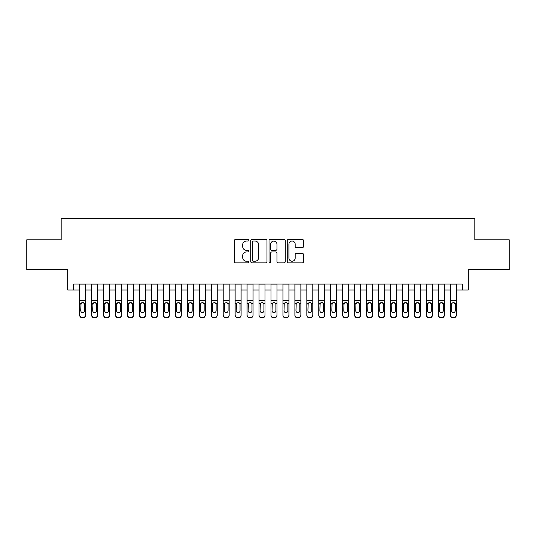 <?xml version="1.0" encoding="UTF-8"?>
<svg xmlns="http://www.w3.org/2000/svg" width="536" height="536" viewBox="0 0 536 536"><rect width="100%" height="100%" fill="white"/><g stroke="black" fill="none" stroke-linecap="round" stroke-linejoin="round"><path stroke-width="0.8" d="M248.871 240.229A0.824 0.824 0 0 0 248.047 239.411L235.579 239.411A1.173 1.173 0 0 0 234.406 240.584L234.406 261.702A1.173 1.173 0 0 0 235.579 262.881L248.047 262.881A0.824 0.824 0 0 0 248.871 262.057A0.824 0.824 0 0 0 248.047 261.233L246.439 261.233A3.752 3.752 0 0 1 242.681 257.481L242.681 255.719A3.752 3.752 0 0 1 246.439 251.967L248.047 251.967A0.824 0.824 0 0 0 248.871 251.143A0.824 0.824 0 0 0 248.047 250.319L246.439 250.319A3.752 3.752 0 0 1 242.681 246.567L242.681 244.805A3.752 3.752 0 0 1 246.439 241.053L248.047 241.053A0.824 0.824 0 0 0 248.871 240.229M302.297 247.679A1.173 1.173 0 0 0 303.47 246.506L303.47 240.584A1.173 1.173 0 0 0 302.297 239.411L288.448 239.411A1.173 1.173 0 0 0 287.276 240.584L287.276 261.702A1.173 1.173 0 0 0 288.448 262.881L302.297 262.881A1.173 1.173 0 0 0 303.47 261.702L303.47 254.546A1.173 1.173 0 0 0 302.297 253.374L296.368 253.374A1.173 1.173 0 0 0 295.195 254.546L295.195 258.097A3.142 3.142 0 0 1 292.06 261.233A3.142 3.142 0 0 1 288.917 258.097L288.917 244.188A3.142 3.142 0 0 1 292.06 241.053A3.142 3.142 0 0 1 295.195 244.188L295.195 246.506A1.173 1.173 0 0 0 296.368 247.679L302.297 247.679M73.727 289.996L73.727 284.02L462.273 284.02L462.273 289.996L468.25 289.996L468.25 269.675L509.2 269.675L509.2 239.786L474.829 239.786L474.829 218.266L61.171 218.266L61.171 239.786L26.8 239.786L26.8 269.675L67.75 269.675L67.75 289.996L79.703 289.996M266.975 240.584A1.173 1.173 0 0 0 265.802 239.411L251.954 239.411A1.173 1.173 0 0 0 250.781 240.584L250.781 261.702A1.173 1.173 0 0 0 251.954 262.881L265.802 262.881A1.173 1.173 0 0 0 266.975 261.702L266.975 240.584M270.198 239.411L284.047 239.411A1.173 1.173 0 0 1 285.219 240.584L285.219 261.702A1.173 1.173 0 0 1 284.047 262.881L278.124 262.881A1.173 1.173 0 0 1 276.951 261.702L276.951 253.139A1.173 1.173 0 0 0 275.772 251.967L271.846 251.967A1.173 1.173 0 0 0 270.667 253.139L270.667 262.057A0.824 0.824 0 0 1 269.849 262.881A0.824 0.824 0 0 1 269.025 262.057L269.025 240.584A1.173 1.173 0 0 1 270.198 239.411M85.68 289.996L91.656 289.996M97.632 289.996L103.616 289.996M109.592 289.996L115.568 289.996M121.545 289.996L127.521 289.996M133.504 289.996L139.481 289.996M145.457 289.996L151.433 289.996M157.41 289.996L163.393 289.996M169.369 289.996L175.346 289.996M181.322 289.996L187.299 289.996M193.282 289.996L199.258 289.996M205.234 289.996L211.211 289.996M217.187 289.996L223.17 289.996M229.147 289.996L235.123 289.996M241.1 289.996L247.076 289.996M253.059 289.996L259.035 289.996M265.012 289.996L270.988 289.996M276.965 289.996L282.941 289.996M288.924 289.996L294.901 289.996M300.877 289.996L306.853 289.996M312.83 289.996L318.813 289.996M324.789 289.996L330.766 289.996M336.742 289.996L342.718 289.996M348.702 289.996L354.678 289.996M360.654 289.996L366.631 289.996M372.607 289.996L378.59 289.996M384.567 289.996L390.543 289.996M396.519 289.996L402.496 289.996M408.479 289.996L414.455 289.996M420.432 289.996L426.408 289.996M432.385 289.996L438.368 289.996M444.344 289.996L450.32 289.996M456.297 289.996L462.273 289.996M253.24 241.053A0.824 0.824 0 0 0 252.423 241.87L252.423 260.416A0.824 0.824 0 0 0 253.24 261.233L254.942 261.233A3.752 3.752 0 0 0 258.7 257.481L258.7 244.805A3.752 3.752 0 0 0 254.942 241.053L253.24 241.053M276.951 244.249A3.142 3.142 0 0 0 273.809 241.106A3.142 3.142 0 0 0 270.667 244.249L270.667 249.146A1.173 1.173 0 0 0 271.846 250.319L275.772 250.319A1.173 1.173 0 0 0 276.951 249.146L276.951 244.249M79.703 303.912L79.703 314.987A2.392 2.372 -0 0 0 82.095 317.359L83.288 317.359A2.392 2.372 -0 0 0 85.68 314.987L85.68 315.362A2.392 2.372 180 0 1 83.288 317.734L83.288 317.359M84.608 310.719L84.608 304.421L84.608 310.719A1.916 1.896 180 0 1 82.691 312.615A1.916 1.896 180 0 0 84.608 310.719M80.782 311.094L80.782 310.719A1.916 1.896 180 0 0 82.691 312.615M81.693 302.78L80.782 304.274M83.69 302.78L82.691 302.498L84.393 303.537L84.608 304.421M85.68 284.02L85.68 314.987M79.703 284.02L79.703 314.987M82.095 317.359L82.095 317.734L83.288 317.734M82.095 317.734A2.392 2.372 180 0 1 79.703 315.362M79.703 303.537L80.99 303.537L80.782 310.719M80.99 303.537L82.691 302.498M91.656 303.912L91.656 314.987A2.392 2.372 0 0 0 94.048 317.359L95.247 317.359A2.392 2.372 0 0 0 97.632 314.987L97.632 315.362A2.392 2.372 180 0 1 95.247 317.734L95.247 317.359M96.56 310.719L96.56 304.421L96.56 310.719A1.916 1.896 180 0 1 94.644 312.615A1.916 1.896 180 0 0 96.56 310.719M92.735 311.094L92.735 310.719A1.916 1.896 180 0 0 94.644 312.615M93.646 302.78L92.735 304.274M95.643 302.78L94.644 302.498L96.346 303.537L96.56 304.421M103.616 303.912L103.616 314.987A2.392 2.372 0 0 0 106.007 317.359L107.2 317.359A2.392 2.372 0 0 0 109.592 314.987L109.592 315.362A2.392 2.372 180 0 1 107.2 317.734L107.2 317.359M108.513 310.719L108.513 304.421L108.513 310.719A1.916 1.896 180 0 1 106.604 312.615A1.916 1.896 180 0 0 108.513 310.719M104.688 311.094L104.688 310.719A1.916 1.896 180 0 0 106.604 312.615M105.605 302.78L104.688 304.274M107.602 302.78L106.604 302.498L108.306 303.537L108.513 304.421M115.568 303.912L115.568 314.987A2.392 2.372 0 0 0 117.96 317.359L119.153 317.359A2.392 2.372 0 0 0 121.545 314.987L121.545 315.362A2.392 2.372 180 0 1 119.153 317.734L119.153 317.359M120.473 310.719L120.473 304.421L120.473 310.719A1.916 1.896 180 0 1 118.556 312.615A1.916 1.896 180 0 0 120.473 310.719M116.647 311.094L116.647 310.719A1.916 1.896 180 0 0 118.556 312.615M117.558 302.78L116.647 304.274M119.555 302.78L118.556 302.498L120.258 303.537L120.473 304.421M127.521 303.912L127.521 314.987A2.392 2.372 0 0 0 129.913 317.359L131.112 317.359A2.392 2.372 0 0 0 133.504 314.987L133.504 315.362A2.392 2.372 180 0 1 131.112 317.734L131.112 317.359M132.425 310.719L132.425 304.421L132.425 310.719A1.916 1.896 180 0 1 130.516 312.615A1.916 1.896 180 0 0 132.425 310.719M128.6 311.094L128.6 310.719A1.916 1.896 180 0 0 130.516 312.615M129.518 302.78L128.6 304.274M131.514 302.78L130.516 302.498L132.211 303.537L132.425 304.421M97.632 284.02L97.632 315.362M91.656 284.02L91.656 315.362A2.392 2.372 180 0 0 94.048 317.734L95.247 317.734M91.656 303.537L92.949 303.537L92.735 310.719M92.949 303.537L94.644 302.498M109.592 284.02L109.592 315.362M103.616 284.02L103.616 315.362A2.392 2.372 180 0 0 106.007 317.734L107.2 317.734M103.616 303.537L104.902 303.537L104.688 310.719M104.902 303.537L106.604 302.498M121.545 284.02L121.545 315.362M115.568 284.02L115.568 315.362A2.392 2.372 180 0 0 117.96 317.734L119.153 317.734M115.568 303.537L116.855 303.537L116.647 310.719M116.855 303.537L118.556 302.498M133.504 284.02L133.504 315.362M127.521 284.02L127.521 315.362A2.392 2.372 180 0 0 129.913 317.734L131.112 317.734M127.521 303.537L128.814 303.537L128.6 310.719M128.814 303.537L130.516 302.498M139.481 303.912L139.481 314.987A2.392 2.372 0 0 0 141.873 317.359L143.065 317.359A2.392 2.372 0 0 0 145.457 314.987L145.457 315.362A2.392 2.372 180 0 1 143.065 317.734L143.065 317.359M144.378 310.719L144.378 304.421L144.378 310.719A1.916 1.896 180 0 1 142.469 312.615A1.916 1.896 180 0 0 144.378 310.719M140.553 311.094L140.553 310.719A1.916 1.896 180 0 0 142.469 312.615M141.471 302.78L140.553 304.274M143.467 302.78L142.469 302.498L144.171 303.537L144.378 304.421M145.457 284.02L145.457 315.362M139.481 284.02L139.481 315.362A2.392 2.372 180 0 0 141.873 317.734L143.065 317.734M139.481 303.537L140.767 303.537L140.553 310.719M140.767 303.537L142.469 302.498M151.433 303.912L151.433 314.987A2.392 2.372 0 0 0 153.825 317.359L155.025 317.359A2.392 2.372 0 0 0 157.41 314.987L157.41 315.362A2.392 2.372 180 0 1 155.025 317.734L155.025 317.359M156.338 310.719L156.338 304.421L156.338 310.719A1.916 1.896 180 0 1 154.422 312.615A1.916 1.896 180 0 0 156.338 310.719M152.512 311.094L152.512 310.719A1.916 1.896 180 0 0 154.422 312.615M153.423 302.78L152.512 304.274M155.42 302.78L154.422 302.498L156.123 303.537L156.338 304.421M157.41 284.02L157.41 315.362M151.433 284.02L151.433 315.362A2.392 2.372 180 0 0 153.825 317.734L155.025 317.734M151.433 303.537L152.72 303.537L152.512 310.719M152.72 303.537L154.422 302.498M163.393 303.912L163.393 314.987A2.392 2.372 0 0 0 165.778 317.359L166.977 317.359A2.392 2.372 0 0 0 169.369 314.987L169.369 315.362A2.392 2.372 180 0 1 166.977 317.734L166.977 317.359M168.291 310.719L168.291 304.421L168.291 310.719A1.916 1.896 180 0 1 166.381 312.615A1.916 1.896 180 0 0 168.291 310.719M164.465 311.094L164.465 310.719A1.916 1.896 180 0 0 166.381 312.615M165.383 302.78L164.465 304.274M167.379 302.78L166.381 302.498L168.083 303.537L168.291 304.421M169.369 284.02L169.369 315.362M163.393 284.02L163.393 315.362A2.392 2.372 180 0 0 165.778 317.734L166.977 317.734M163.393 303.537L164.679 303.537L164.465 310.719M164.679 303.537L166.381 302.498M175.346 303.912L175.346 314.987A2.392 2.372 0 0 0 177.738 317.359L178.93 317.359A2.392 2.372 0 0 0 181.322 314.987L181.322 315.362A2.392 2.372 180 0 1 178.93 317.734L178.93 317.359M180.25 310.719L180.25 304.421L180.25 310.719A1.916 1.896 180 0 1 178.334 312.615A1.916 1.896 180 0 0 180.25 310.719M176.424 311.094L176.424 310.719A1.916 1.896 180 0 0 178.334 312.615M177.336 302.78L176.424 304.274M179.332 302.78L178.334 302.498L180.036 303.537L180.25 304.421M181.322 284.02L181.322 315.362M175.346 284.02L175.346 315.362A2.392 2.372 180 0 0 177.738 317.734L178.93 317.734M175.346 303.537L176.632 303.537L176.424 310.719M176.632 303.537L178.334 302.498M187.299 303.912L187.299 314.987A2.392 2.372 0 0 0 189.69 317.359L190.89 317.359A2.392 2.372 0 0 0 193.282 314.987L193.282 315.362A2.392 2.372 180 0 1 190.89 317.734L190.89 317.359M192.203 310.719L192.203 304.421L192.203 310.719A1.916 1.896 180 0 1 190.287 312.615A1.916 1.896 180 0 0 192.203 310.719M188.377 311.094L188.377 310.719A1.916 1.896 180 0 0 190.287 312.615M189.295 302.78L188.377 304.274M191.285 302.78L190.287 302.498L191.989 303.537L192.203 304.421M199.258 303.912L199.258 314.987A2.392 2.372 0 0 0 201.65 317.359L202.843 317.359A2.392 2.372 0 0 0 205.234 314.987L205.234 315.362A2.392 2.372 180 0 1 202.843 317.734L202.843 317.359M204.156 310.719L204.156 304.421L204.156 310.719A1.916 1.896 180 0 1 202.246 312.615A1.916 1.896 180 0 0 204.156 310.719M200.33 311.094L200.33 310.719A1.916 1.896 180 0 0 202.246 312.615M201.248 302.78L200.33 304.274M203.245 302.78L202.246 302.498L203.948 303.537L204.156 304.421M211.211 303.912L211.211 314.987A2.392 2.372 0 0 0 213.603 317.359L214.795 317.359A2.392 2.372 0 0 0 217.187 314.987L217.187 315.362A2.392 2.372 180 0 1 214.795 317.734L214.795 317.359M216.115 310.719L216.115 304.421L216.115 310.719A1.916 1.896 180 0 1 214.199 312.615A1.916 1.896 180 0 0 216.115 310.719M212.29 311.094L212.29 310.719A1.916 1.896 180 0 0 214.199 312.615M213.201 302.78L212.29 304.274M215.197 302.78L214.199 302.498L215.901 303.537L216.115 304.421M223.17 303.912L223.17 314.987A2.392 2.372 0 0 0 225.555 317.359L226.755 317.359A2.392 2.372 0 0 0 229.147 314.987L229.147 315.362A2.392 2.372 180 0 1 226.755 317.734L226.755 317.359M228.068 310.719L228.068 304.421L228.068 310.719A1.916 1.896 180 0 1 226.159 312.615A1.916 1.896 180 0 0 228.068 310.719M224.242 311.094L224.242 310.719A1.916 1.896 180 0 0 226.159 312.615M225.16 302.78L224.242 304.274M227.157 302.78L226.159 302.498L227.86 303.537L228.068 304.421M235.123 303.912L235.123 314.987A2.392 2.372 0 0 0 237.515 317.359L238.708 317.359A2.392 2.372 0 0 0 241.1 314.987L241.1 315.362A2.392 2.372 180 0 1 238.708 317.734L238.708 317.359M240.028 310.719L240.028 304.421L240.028 310.719A1.916 1.896 180 0 1 238.111 312.615A1.916 1.896 180 0 0 240.028 310.719M236.202 311.094L236.202 310.719A1.916 1.896 180 0 0 238.111 312.615M237.113 302.78L236.202 304.274M239.11 302.78L238.111 302.498L239.813 303.537L240.028 304.421M247.076 303.912L247.076 314.987A2.392 2.372 0 0 0 249.468 317.359L250.667 317.359A2.392 2.372 0 0 0 253.059 314.987L253.059 315.362A2.392 2.372 180 0 1 250.667 317.734L250.667 317.359M251.98 310.719L251.98 304.421L251.98 310.719A1.916 1.896 180 0 1 250.064 312.615A1.916 1.896 180 0 0 251.98 310.719M248.155 311.094L248.155 310.719A1.916 1.896 180 0 0 250.064 312.615M249.066 302.78L248.155 304.274M251.062 302.78L250.064 302.498L251.766 303.537L251.98 304.421M259.035 303.912L259.035 314.987A2.392 2.372 0 0 0 261.427 317.359L262.62 317.359A2.392 2.372 0 0 0 265.012 314.987L265.012 315.362A2.392 2.372 180 0 1 262.62 317.734L262.62 317.359M263.933 310.719L263.933 304.421L263.933 310.719A1.916 1.896 180 0 1 262.024 312.615A1.916 1.896 180 0 0 263.933 310.719M260.107 311.094L260.107 310.719A1.916 1.896 180 0 0 262.024 312.615M261.025 302.78L260.107 304.274M263.022 302.78L262.024 302.498L263.725 303.537L263.933 304.421M270.988 303.912L270.988 314.987A2.392 2.372 0 0 0 273.38 317.359L274.573 317.359A2.392 2.372 0 0 0 276.965 314.987L276.965 315.362A2.392 2.372 180 0 1 274.573 317.734L274.573 317.359M275.893 310.719L275.893 304.421L275.893 310.719A1.916 1.896 180 0 1 273.976 312.615A1.916 1.896 180 0 0 275.893 310.719M272.067 311.094L272.067 310.719A1.916 1.896 180 0 0 273.976 312.615M272.978 302.78L272.067 304.274M274.975 302.78L273.976 302.498L275.678 303.537L275.893 304.421M282.941 303.912L282.941 314.987A2.392 2.372 0 0 0 285.333 317.359L286.532 317.359A2.392 2.372 0 0 0 288.924 314.987L288.924 315.362A2.392 2.372 180 0 1 286.532 317.734L286.532 317.359M287.845 310.719L287.845 304.421L287.845 310.719A1.916 1.896 180 0 1 285.936 312.615A1.916 1.896 180 0 0 287.845 310.719M284.02 311.094L284.02 310.719A1.916 1.896 180 0 0 285.936 312.615M284.938 302.78L284.02 304.274M286.934 302.78L285.936 302.498L287.631 303.537L287.845 304.421M294.901 303.912L294.901 314.987A2.392 2.372 0 0 0 297.292 317.359L298.485 317.359A2.392 2.372 0 0 0 300.877 314.987L300.877 315.362A2.392 2.372 180 0 1 298.485 317.734L298.485 317.359M299.798 310.719L299.798 304.421L299.798 310.719A1.916 1.896 180 0 1 297.889 312.615A1.916 1.896 180 0 0 299.798 310.719M295.973 311.094L295.973 310.719A1.916 1.896 180 0 0 297.889 312.615M296.89 302.78L295.973 304.274M298.887 302.78L297.889 302.498L299.591 303.537L299.798 304.421M306.853 303.912L306.853 314.987A2.392 2.372 0 0 0 309.245 317.359L310.445 317.359A2.392 2.372 0 0 0 312.83 314.987L312.83 315.362A2.392 2.372 180 0 1 310.445 317.734L310.445 317.359M311.758 310.719L311.758 304.421L311.758 310.719A1.916 1.896 180 0 1 309.841 312.615A1.916 1.896 180 0 0 311.758 310.719M307.932 311.094L307.932 310.719A1.916 1.896 180 0 0 309.841 312.615M308.843 302.78L307.932 304.274M310.84 302.78L309.841 302.498L311.543 303.537L311.758 304.421M318.813 303.912L318.813 314.987A2.392 2.372 0 0 0 321.205 317.359L322.397 317.359A2.392 2.372 0 0 0 324.789 314.987L324.789 315.362A2.392 2.372 180 0 1 322.397 317.734L322.397 317.359M323.711 310.719L323.711 304.421L323.711 310.719A1.916 1.896 180 0 1 321.801 312.615A1.916 1.896 180 0 0 323.711 310.719M319.885 311.094L319.885 310.719A1.916 1.896 180 0 0 321.801 312.615M320.803 302.78L319.885 304.274M322.799 302.78L321.801 302.498L323.503 303.537L323.711 304.421M193.282 284.02L193.282 315.362M187.299 284.02L187.299 315.362A2.392 2.372 180 0 0 189.69 317.734L190.89 317.734M187.299 303.537L188.592 303.537L188.377 310.719M188.592 303.537L190.287 302.498M205.234 284.02L205.234 315.362M199.258 284.02L199.258 315.362A2.392 2.372 180 0 0 201.65 317.734L202.843 317.734M199.258 303.537L200.544 303.537L200.33 310.719M200.544 303.537L202.246 302.498M217.187 284.02L217.187 315.362M211.211 284.02L211.211 315.362A2.392 2.372 180 0 0 213.603 317.734L214.795 317.734M211.211 303.537L212.497 303.537L212.29 310.719M212.497 303.537L214.199 302.498M229.147 284.02L229.147 315.362M223.17 284.02L223.17 315.362A2.392 2.372 180 0 0 225.555 317.734L226.755 317.734M223.17 303.537L224.457 303.537L224.242 310.719M224.457 303.537L226.159 302.498M241.1 284.02L241.1 315.362M235.123 284.02L235.123 315.362A2.392 2.372 180 0 0 237.515 317.734L238.708 317.734M235.123 303.537L236.41 303.537L236.202 310.719M236.41 303.537L238.111 302.498M253.059 284.02L253.059 315.362M247.076 284.02L247.076 315.362A2.392 2.372 180 0 0 249.468 317.734L250.667 317.734M247.076 303.537L248.369 303.537L248.155 310.719M248.369 303.537L250.064 302.498M265.012 284.02L265.012 315.362M259.035 284.02L259.035 315.362A2.392 2.372 180 0 0 261.427 317.734L262.62 317.734M259.035 303.537L260.322 303.537L260.107 310.719M260.322 303.537L262.024 302.498M276.965 284.02L276.965 315.362M270.988 284.02L270.988 315.362A2.392 2.372 180 0 0 273.38 317.734L274.573 317.734M270.988 303.537L272.275 303.537L272.067 310.719M272.275 303.537L273.976 302.498M288.924 284.02L288.924 315.362M282.941 284.02L282.941 315.362A2.392 2.372 180 0 0 285.333 317.734L286.532 317.734M282.941 303.537L284.234 303.537L284.02 310.719M284.234 303.537L285.936 302.498M300.877 284.02L300.877 315.362M294.901 284.02L294.901 315.362A2.392 2.372 180 0 0 297.292 317.734L298.485 317.734M294.901 303.537L296.187 303.537L295.973 310.719M296.187 303.537L297.889 302.498M312.83 284.02L312.83 315.362M306.853 284.02L306.853 315.362A2.392 2.372 180 0 0 309.245 317.734L310.445 317.734M306.853 303.537L308.14 303.537L307.932 310.719M308.14 303.537L309.841 302.498M324.789 284.02L324.789 315.362M318.813 284.02L318.813 315.362A2.392 2.372 180 0 0 321.205 317.734L322.397 317.734M318.813 303.537L320.099 303.537L319.885 310.719M320.099 303.537L321.801 302.498M330.766 303.912L330.766 314.987A2.392 2.372 0 0 0 333.158 317.359L334.35 317.359A2.392 2.372 0 0 0 336.742 314.987L336.742 315.362A2.392 2.372 180 0 1 334.35 317.734L334.35 317.359M335.67 310.719L335.67 304.421L335.67 310.719A1.916 1.896 180 0 1 333.754 312.615A1.916 1.896 180 0 0 335.67 310.719M331.844 311.094L331.844 310.719A1.916 1.896 180 0 0 333.754 312.615M332.755 302.78L331.844 304.274M334.752 302.78L333.754 302.498L335.456 303.537L335.67 304.421M342.718 303.912L342.718 314.987A2.392 2.372 0 0 0 345.11 317.359L346.31 317.359A2.392 2.372 0 0 0 348.702 314.987L348.702 315.362A2.392 2.372 180 0 1 346.31 317.734L346.31 317.359M347.623 310.719L347.623 304.421L347.623 310.719A1.916 1.896 180 0 1 345.713 312.615A1.916 1.896 180 0 0 347.623 310.719M343.797 311.094L343.797 310.719A1.916 1.896 180 0 0 345.713 312.615M344.715 302.78L343.797 304.274M346.705 302.78L345.713 302.498L347.408 303.537L347.623 304.421M354.678 303.912L354.678 314.987A2.392 2.372 0 0 0 357.07 317.359L358.262 317.359A2.392 2.372 0 0 0 360.654 314.987L360.654 315.362A2.392 2.372 180 0 1 358.262 317.734L358.262 317.359M359.576 310.719L359.576 304.421L359.576 310.719A1.916 1.896 180 0 1 357.666 312.615A1.916 1.896 180 0 0 359.576 310.719M355.75 311.094L355.75 310.719A1.916 1.896 180 0 0 357.666 312.615M356.668 302.78L355.75 304.274M358.664 302.78L357.666 302.498L359.368 303.537L359.576 304.421M366.631 303.912L366.631 314.987A2.392 2.372 0 0 0 369.023 317.359L370.222 317.359A2.392 2.372 0 0 0 372.607 314.987L372.607 315.362A2.392 2.372 180 0 1 370.222 317.734L370.222 317.359M371.535 310.719L371.535 304.421L371.535 310.719A1.916 1.896 180 0 1 369.619 312.615A1.916 1.896 180 0 0 371.535 310.719M367.709 311.094L367.709 310.719A1.916 1.896 180 0 0 369.619 312.615M368.621 302.78L367.709 304.274M370.617 302.78L369.619 302.498L371.321 303.537L371.535 304.421M336.742 284.02L336.742 315.362M330.766 284.02L330.766 315.362A2.392 2.372 180 0 0 333.158 317.734L334.35 317.734M330.766 303.537L332.052 303.537L331.844 310.719M332.052 303.537L333.754 302.498M348.702 284.02L348.702 315.362M342.718 284.02L342.718 315.362A2.392 2.372 180 0 0 345.11 317.734L346.31 317.734M342.718 303.537L344.012 303.537L343.797 310.719M344.012 303.537L345.713 302.498M360.654 284.02L360.654 315.362M354.678 284.02L354.678 315.362A2.392 2.372 180 0 0 357.07 317.734L358.262 317.734M354.678 303.537L355.964 303.537L355.75 310.719M355.964 303.537L357.666 302.498M372.607 284.02L372.607 315.362M366.631 284.02L366.631 315.362A2.392 2.372 180 0 0 369.023 317.734L370.222 317.734M366.631 303.537L367.917 303.537L367.709 310.719M367.917 303.537L369.619 302.498M378.59 303.912L378.59 314.987A2.392 2.372 0 0 0 380.975 317.359L382.175 317.359A2.392 2.372 0 0 0 384.567 314.987L384.567 315.362A2.392 2.372 180 0 1 382.175 317.734L382.175 317.359M383.488 310.719L383.488 304.421L383.488 310.719A1.916 1.896 180 0 1 381.578 312.615A1.916 1.896 180 0 0 383.488 310.719M379.662 311.094L379.662 310.719A1.916 1.896 180 0 0 381.578 312.615M380.58 302.78L379.662 304.274M382.577 302.78L381.578 302.498L383.28 303.537L383.488 304.421M384.567 284.02L384.567 315.362M378.59 284.02L378.59 315.362A2.392 2.372 180 0 0 380.975 317.734L382.175 317.734M378.59 303.537L379.877 303.537L379.662 310.719M379.877 303.537L381.578 302.498M390.543 303.912L390.543 314.987A2.392 2.372 0 0 0 392.935 317.359L394.127 317.359A2.392 2.372 0 0 0 396.519 314.987L396.519 315.362A2.392 2.372 180 0 1 394.127 317.734L394.127 317.359M395.447 310.719L395.447 304.421L395.447 310.719A1.916 1.896 180 0 1 393.531 312.615A1.916 1.896 180 0 0 395.447 310.719M391.622 311.094L391.622 310.719A1.916 1.896 180 0 0 393.531 312.615M392.533 302.78L391.622 304.274M394.53 302.78L393.531 302.498L395.233 303.537L395.447 304.421M396.519 284.02L396.519 315.362M390.543 284.02L390.543 315.362A2.392 2.372 180 0 0 392.935 317.734L394.127 317.734M390.543 303.537L391.829 303.537L391.622 310.719M391.829 303.537L393.531 302.498M402.496 303.912L402.496 314.987A2.392 2.372 0 0 0 404.888 317.359L406.087 317.359A2.392 2.372 0 0 0 408.479 314.987L408.479 315.362A2.392 2.372 180 0 1 406.087 317.734L406.087 317.359M407.4 310.719L407.4 304.421L407.4 310.719A1.916 1.896 180 0 1 405.484 312.615A1.916 1.896 180 0 0 407.4 310.719M403.575 311.094L403.575 310.719A1.916 1.896 180 0 0 405.484 312.615M404.486 302.78L403.575 304.274M406.482 302.78L405.484 302.498L407.186 303.537L407.4 304.421M408.479 284.02L408.479 315.362M402.496 284.02L402.496 315.362A2.392 2.372 180 0 0 404.888 317.734L406.087 317.734M402.496 303.537L403.789 303.537L403.575 310.719M403.789 303.537L405.484 302.498M414.455 303.912L414.455 314.987A2.392 2.372 0 0 0 416.847 317.359L418.04 317.359A2.392 2.372 0 0 0 420.432 314.987L420.432 315.362A2.392 2.372 180 0 1 418.04 317.734L418.04 317.359M419.353 310.719L419.353 304.421L419.353 310.719A1.916 1.896 180 0 1 417.443 312.615A1.916 1.896 180 0 0 419.353 310.719M415.527 311.094L415.527 310.719A1.916 1.896 180 0 0 417.443 312.615M416.445 302.78L415.527 304.274M418.442 302.78L417.443 302.498L419.145 303.537L419.353 304.421M420.432 284.02L420.432 315.362M414.455 284.02L414.455 315.362A2.392 2.372 180 0 0 416.847 317.734L418.04 317.734M414.455 303.537L415.742 303.537L415.527 310.719M415.742 303.537L417.443 302.498M426.408 303.912L426.408 314.987A2.392 2.372 0 0 0 428.8 317.359L429.993 317.359A2.392 2.372 0 0 0 432.385 314.987L432.385 315.362A2.392 2.372 180 0 1 429.993 317.734L429.993 317.359M431.312 310.719L431.312 304.421L431.312 310.719A1.916 1.896 180 0 1 429.396 312.615A1.916 1.896 180 0 0 431.312 310.719M427.487 311.094L427.487 310.719A1.916 1.896 180 0 0 429.396 312.615M428.398 302.78L427.487 304.274M430.395 302.78L429.396 302.498L431.098 303.537L431.312 304.421M432.385 284.02L432.385 315.362M426.408 284.02L426.408 315.362A2.392 2.372 180 0 0 428.8 317.734L429.993 317.734M426.408 303.537L427.695 303.537L427.487 310.719M427.695 303.537L429.396 302.498M438.368 303.912L438.368 314.987A2.392 2.372 0 0 0 440.753 317.359L441.952 317.359A2.392 2.372 0 0 0 444.344 314.987L444.344 315.362A2.392 2.372 180 0 1 441.952 317.734L441.952 317.359M443.265 310.719L443.265 304.421L443.265 310.719A1.916 1.896 180 0 1 441.356 312.615A1.916 1.896 180 0 0 443.265 310.719M439.44 311.094L439.44 310.719A1.916 1.896 180 0 0 441.356 312.615M440.358 302.78L439.44 304.274M442.354 302.78L441.356 302.498L443.051 303.537L443.265 304.421M444.344 284.02L444.344 315.362M438.368 284.02L438.368 315.362A2.392 2.372 180 0 0 440.753 317.734L441.952 317.734M438.368 303.537L439.654 303.537L439.44 310.719M439.654 303.537L441.356 302.498M450.32 303.912L450.32 314.987A2.392 2.372 0 0 0 452.712 317.359L453.905 317.359A2.392 2.372 0 0 0 456.297 314.987L456.297 315.362A2.392 2.372 180 0 1 453.905 317.734L453.905 317.359M455.218 310.719L455.218 304.421L455.218 310.719A1.916 1.896 180 0 1 453.309 312.615A1.916 1.896 180 0 0 455.218 310.719M451.392 311.094L451.392 310.719A1.916 1.896 180 0 0 453.309 312.615M452.31 302.78L451.392 304.274M454.307 302.78L453.309 302.498L455.01 303.537L455.218 304.421M456.297 284.02L456.297 315.362M450.32 284.02L450.32 315.362A2.392 2.372 180 0 0 452.712 317.734L453.905 317.734M450.32 303.537L451.607 303.537L451.392 310.719M451.607 303.537L453.309 302.498M84.393 303.537L85.68 303.537M79.703 300.448L85.68 300.448M79.703 284.107L85.68 284.107M96.346 303.537L97.632 303.537M91.656 300.448L97.632 300.448M91.656 284.107L97.632 284.107M94.048 317.359L94.048 317.734M108.306 303.537L109.592 303.537M103.616 300.448L109.592 300.448M103.616 284.107L109.592 284.107M106.007 317.359L106.007 317.734M120.258 303.537L121.545 303.537M115.568 300.448L121.545 300.448M115.568 284.107L121.545 284.107M117.96 317.359L117.96 317.734M132.211 303.537L133.504 303.537M127.521 300.448L133.504 300.448M127.521 284.107L133.504 284.107M129.913 317.359L129.913 317.734M144.171 303.537L145.457 303.537M139.481 300.448L145.457 300.448M139.481 284.107L145.457 284.107M141.873 317.359L141.873 317.734M156.123 303.537L157.41 303.537M151.433 300.448L157.41 300.448M151.433 284.107L157.41 284.107M153.825 317.359L153.825 317.734M168.083 303.537L169.369 303.537M163.393 300.448L169.369 300.448M163.393 284.107L169.369 284.107M165.778 317.359L165.778 317.734M180.036 303.537L181.322 303.537M175.346 300.448L181.322 300.448M175.346 284.107L181.322 284.107M177.738 317.359L177.738 317.734M191.989 303.537L193.282 303.537M187.299 300.448L193.282 300.448M187.299 284.107L193.282 284.107M189.69 317.359L189.69 317.734M203.948 303.537L205.234 303.537M199.258 300.448L205.234 300.448M199.258 284.107L205.234 284.107M201.65 317.359L201.65 317.734M215.901 303.537L217.187 303.537M211.211 300.448L217.187 300.448M211.211 284.107L217.187 284.107M213.603 317.359L213.603 317.734M227.86 303.537L229.147 303.537M223.17 300.448L229.147 300.448M223.17 284.107L229.147 284.107M225.555 317.359L225.555 317.734M239.813 303.537L241.1 303.537M235.123 300.448L241.1 300.448M235.123 284.107L241.1 284.107M237.515 317.359L237.515 317.734M251.766 303.537L253.059 303.537M247.076 300.448L253.059 300.448M247.076 284.107L253.059 284.107M249.468 317.359L249.468 317.734M263.725 303.537L265.012 303.537M259.035 300.448L265.012 300.448M259.035 284.107L265.012 284.107M261.427 317.359L261.427 317.734M275.678 303.537L276.965 303.537M270.988 300.448L276.965 300.448M270.988 284.107L276.965 284.107M273.38 317.359L273.38 317.734M287.631 303.537L288.924 303.537M282.941 300.448L288.924 300.448M282.941 284.107L288.924 284.107M285.333 317.359L285.333 317.734M299.591 303.537L300.877 303.537M294.901 300.448L300.877 300.448M294.901 284.107L300.877 284.107M297.292 317.359L297.292 317.734M311.543 303.537L312.83 303.537M306.853 300.448L312.83 300.448M306.853 284.107L312.83 284.107M309.245 317.359L309.245 317.734M323.503 303.537L324.789 303.537M318.813 300.448L324.789 300.448M318.813 284.107L324.789 284.107M321.205 317.359L321.205 317.734M335.456 303.537L336.742 303.537M330.766 300.448L336.742 300.448M330.766 284.107L336.742 284.107M333.158 317.359L333.158 317.734M347.408 303.537L348.702 303.537M342.718 300.448L348.702 300.448M342.718 284.107L348.702 284.107M345.11 317.359L345.11 317.734M359.368 303.537L360.654 303.537M354.678 300.448L360.654 300.448M354.678 284.107L360.654 284.107M357.07 317.359L357.07 317.734M371.321 303.537L372.607 303.537M366.631 300.448L372.607 300.448M366.631 284.107L372.607 284.107M369.023 317.359L369.023 317.734M383.28 303.537L384.567 303.537M378.59 300.448L384.567 300.448M378.59 284.107L384.567 284.107M380.975 317.359L380.975 317.734M395.233 303.537L396.519 303.537M390.543 300.448L396.519 300.448M390.543 284.107L396.519 284.107M392.935 317.359L392.935 317.734M407.186 303.537L408.479 303.537M402.496 300.448L408.479 300.448M402.496 284.107L408.479 284.107M404.888 317.359L404.888 317.734M419.145 303.537L420.432 303.537M414.455 300.448L420.432 300.448M414.455 284.107L420.432 284.107M416.847 317.359L416.847 317.734M431.098 303.537L432.385 303.537M426.408 300.448L432.385 300.448M426.408 284.107L432.385 284.107M428.8 317.359L428.8 317.734M443.051 303.537L444.344 303.537M438.368 300.448L444.344 300.448M438.368 284.107L444.344 284.107M440.753 317.359L440.753 317.734M455.01 303.537L456.297 303.537M450.32 300.448L456.297 300.448M450.32 284.107L456.297 284.107M452.712 317.359L452.712 317.734"/></g></svg>
